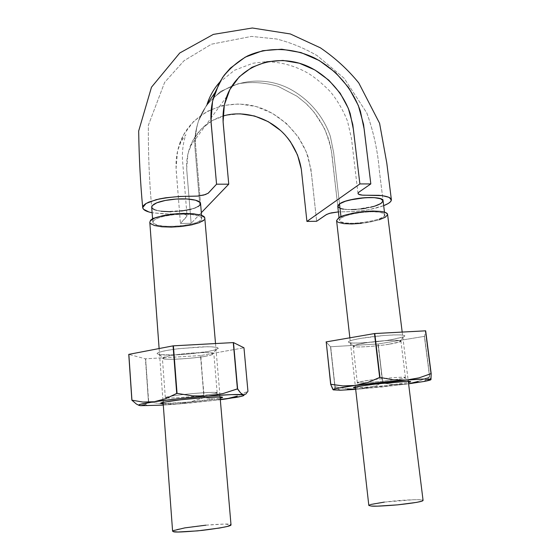 <?xml version="1.0" encoding="UTF-8"?>
<svg xmlns="http://www.w3.org/2000/svg" width="560" height="560" viewBox="0 0 560 560"><rect width="100%" height="100%" fill="white"/><g stroke="black" fill="none" stroke-linecap="round" stroke-linejoin="round"><path stroke-width="0.42" stroke-dasharray="2.8 2.1" d="M383.677 205.667L369.817 209.468L363.783 210.476L351.533 211.631L338.394 211.89L350.637 211.666C363.349 211.043 374.36 209.041 383.677 205.667M155.911 203.175L152.222 205.702L152.152 208.152L155.792 210.133L162.372 211.4L170.926 211.757L180.215 211.183L188.909 209.769L195.755 207.683L199.822 205.24L195.405 153.111C193.956 139.097 195.293 131.117 198.604 120.722C211.099 85.337 254.429 71.148 288.883 88.452C308.273 98.469 323.442 115.948 330.365 136.402L333.669 152.796L339.507 203.903L337.799 206.206L339.472 208.089L344.288 209.272L351.435 209.622L359.856 209.09L368.368 207.746L375.76 205.8L380.891 203.504L383.054 201.194M383.04 200.599L381.696 199.241L377.062 197.932L369.761 197.519L355.117 198.884M352.065 199.472L344.547 201.537L339.528 203.889M239.988 113.813L225.68 115.29L212.499 120.456L201.299 128.989L192.892 140.364L187.915 153.951L186.676 168.77L191.142 223.3L201.341 212.695L191.142 223.3L180.453 223.475L186.781 216.587L186.781 215.397L185.626 214.732L180.957 213.941L164.892 213.976L152.11 212.744L168.084 214.004L181.531 213.983C184.982 214.291 186.823 214.935 187.047 215.915L182.469 159.607C182.077 150.822 183.204 142.513 185.843 134.666L179.704 143.514C176.484 153.594 175.203 161.399 176.554 174.853L180.453 223.475L176.071 168.392L177.576 150.92L183.512 134.932L193.48 121.569L206.703 111.594L222.229 105.595L239.05 103.929L256.067 106.526L272.209 113.246L286.545 123.557L298.193 136.808L306.46 152.264L310.905 168.938L316.645 221.27L311.409 173.222L308.266 157.367C301.595 137.48 286.811 120.561 267.883 110.999C234.241 94.472 191.891 108.857 179.704 143.514M151.704 207.214L152.446 208.467C154.546 210.217 159.012 211.288 165.83 211.673L186.564 210.252C193.333 208.936 197.757 207.263 199.822 205.24L200.529 203.567L199.822 205.24L200.263 202.783L197.092 200.69M195.139 200.102L190.568 199.311L181.713 198.863L171.962 199.444L162.883 200.977L157.584 202.503M287.462 137.753L280.532 130.466M223.02 116.004C207.298 120.981 196.315 131.194 190.064 146.629C187.173 155.365 185.899 161.959 187.061 173.831L191.142 223.3L180.453 223.475L187.047 215.915M176.246 211.547L186.564 210.252L194.964 208.012L199.822 205.24C194.208 212.429 151.501 214.2 151.725 207.13L152.222 205.695L153.909 204.232M152.18 205.758C154.91 200.473 184.03 196.742 195.545 200.207C190.617 198.982 184.184 198.604 176.253 199.059M337.855 206.703L340.529 208.502L337.813 206.346L332.542 160.027C332.017 151.445 329.301 140.875 324.401 128.317L313.922 111.902L306.019 103.516L297.038 96.264L278.257 86.408C264.817 82.425 251.398 81.55 238 83.783L220.542 91.448L207.053 104.174L198.604 120.722C196.175 128.268 195.167 136.339 195.58 144.935L200.529 203.567L195.58 144.935C195.167 136.339 196.175 128.268 198.604 120.722C211.099 85.337 254.429 71.148 288.883 88.452C308.273 98.469 323.442 115.948 330.365 136.402L333.669 152.796L339.507 203.903L337.813 206.346C337.631 213.381 384.636 207.634 383.075 200.781L383.082 200.893C382.893 202.643 380.135 204.379 374.801 206.115C380.184 204.379 382.942 202.643 383.082 200.893L382.522 202.167L378.266 204.848M153.3 220.801L157.073 218.393L164.066 216.272L173.208 214.781L183.008 214.172L191.87 214.543L198.387 215.81L201.586 217.763L201.075 220.08L197.029 222.411L190.12 224.413L181.377 225.806L172.053 226.408L163.464 226.114L156.856 224.966L153.258 223.104L153.3 220.801C157.829 216.993 167.734 214.781 183.008 214.172C193.578 214.193 199.787 215.418 201.642 217.847C206.514 225.057 155.575 230.076 152.95 222.642M337.813 206.346L331.156 149.023C327.502 130.046 316.855 113.666 305.97 103.474L296.982 96.229L278.208 86.394C264.782 82.418 251.37 81.55 237.972 83.79L220.514 91.462L207.046 104.188L198.604 120.722C195.293 131.117 193.956 139.097 195.405 153.111L199.822 205.24L200.487 203.154M341.11 217.966L346.15 215.705L353.724 213.717L362.663 212.324L371.504 211.764L378.826 212.114L383.474 213.318L384.776 215.159L382.62 217.343L377.419 219.541L369.992 221.424L361.438 222.733L352.982 223.286L345.828 222.999L341.026 221.907L339.339 220.143L341.11 217.966C347.844 214.389 357.98 212.317 371.504 211.764C378.672 211.736 383.005 212.506 384.496 214.088C390.061 220.01 343.21 227.059 339.619 220.927M337.771 206.381L340.529 208.502C344.071 209.566 349.272 209.874 356.125 209.426L374.801 206.115L356.125 209.426C349.3 209.86 344.106 209.552 340.529 208.502L347.081 209.538L356.083 209.433M198.366 201.236L200.032 202.461L200.529 203.819M151.704 207.242L152.446 208.467L157.36 210.588L165.83 211.673L186.564 210.252C193.291 208.929 197.708 207.256 199.822 205.24L200.571 203.679M181.748 198.863L191.702 199.458M156.765 202.818L160.636 201.544L170.639 199.605M165.83 211.673C159.054 211.274 154.595 210.203 152.446 208.467L151.725 207.13C151.655 205.674 153.328 204.239 156.744 202.825M161.273 211.267L154.392 209.629M181.517 211.029L170.898 211.764M165.872 211.673L176.211 211.554M197.897 206.661L191.093 209.23M152.446 208.467L151.725 207.13C149.31 181.608 148.19 154.322 148.365 125.258L164.633 82.39L184.051 60.704L211.484 44.184L251.482 36.414L276.668 39.011C290.857 42.637 304.353 48.181 317.142 55.629L344.169 78.281L366.828 113.001C373.59 131.789 377.769 151.046 379.365 170.779L383.068 200.718L379.365 170.779C377.769 151.046 373.59 131.789 366.828 113.001L344.169 78.281L317.142 55.629C304.353 48.181 290.857 42.637 276.668 39.011L251.482 36.414L211.484 44.184L184.051 60.704L164.633 82.39L148.365 125.258C148.19 154.322 149.31 181.608 151.725 207.13M354.578 198.975C361.732 197.743 368.284 197.295 374.227 197.638M342.02 202.538L349.727 200.011M354.529 198.989L369.775 197.519M377.909 198.072L382.452 199.752M365.981 208.215L374.801 206.115M370.615 207.249L361.067 208.943M351.414 209.622L343.406 209.146M340.529 208.502L338.653 207.606L337.834 206.5L338.107 205.254M336.588 220.591C335.146 223.664 353.276 225.316 369.11 222.222C382.095 219.464 388.255 216.853 387.583 214.382M368.823 505.421C366.835 504.56 385.469 501.445 402.472 500.297C416.472 499.429 423.339 499.471 423.073 500.416M336.588 220.626L338.492 222.418M361.368 223.335L370.937 221.872L379.26 219.765M387.555 214.851L387.59 214.445M368.837 505.477L370.524 504.525M384.328 502.103L413.469 499.723L419.986 499.751L423.066 500.395M149.8 222.299C148.246 225.127 163.59 228.683 182.833 226.331C199.031 223.51 206.353 220.801 204.799 218.197M172.599 531.188C170.674 530.404 186.452 526.967 206.941 525.077C224.301 523.789 232.323 523.712 231.007 524.853M149.807 222.418L150.318 223.433M203.938 220.038L204.806 218.309M172.599 531.146L173.033 530.712M205.898 525.182L224.77 524.041L231.007 524.811M406.322 384.139L359.541 389.06L371.364 387.002L382.557 383.11L394.45 384.573L408.604 383.796L383.019 386.876L355.684 389.354L371.364 387.002L382.557 383.11L378.189 343.959L330.533 346.752L377.909 343.987L382.837 383.082L378.189 343.959L424.529 336.343L378.189 343.959L382.837 383.082L394.45 384.573L406.322 384.139M418.131 381.43L429.723 376.754L430.906 379.687L429.723 376.754L424.529 336.343L425.663 330.82L424.529 336.343L429.723 376.754L424.382 336.385L429.569 376.789L418.131 381.43M355.537 388.017L386.19 385.637L408.436 382.494M347.354 388.899L335.062 386.785L334.866 385.021L335.062 386.785L334.229 389.298L333.34 389.9L334.229 389.298L334.901 386.785L347.354 388.899L359.541 389.06L355.677 389.249M334.866 385.021L330.694 346.759L334.866 385.021M334.901 386.785L330.533 346.752L326.067 341.915L330.533 346.752L334.901 386.785M391.062 339.766L380.884 341.215L360.227 342.993L352.667 343.056L348.551 342.517L348.614 341.439L352.982 339.969L361.095 338.331L383.159 335.58L393.498 334.929L401.072 334.929L404.733 335.559L404.019 336.707L391.062 339.766C384.258 341.089 358.932 343.959 349.972 342.839C347.354 342.209 347.956 341.362 351.764 340.291C356.419 339.08 362.488 337.988 369.971 337.001C380.128 335.65 390.096 334.943 399.875 334.873C404.922 335.209 406.049 335.923 403.256 337.022L391.062 339.766M396.487 384.391C377.041 387.023 348.831 389.067 353.591 387.443M368.494 380.317L357.658 382.312C353.549 383.782 377.265 382.144 393.603 379.869C404.061 378.392 407.456 377.517 403.781 377.244C398.979 377.02 380.611 378.616 368.494 380.317M393.603 379.869C387.331 380.926 357.539 383.803 357.301 382.578C359.786 381.563 365.925 380.499 375.718 379.4C385.882 378.119 405.853 376.586 405.412 377.524C403.76 378.301 399.826 379.078 393.603 379.869M389.277 344.162C383.089 345.527 353.5 348.306 353.171 346.199C355.572 344.638 361.627 343.273 371.336 342.09C381.395 340.627 401.254 339.437 400.897 341.005C399.315 342.209 395.444 343.259 389.277 344.162C383.572 345.254 362.187 347.655 354.746 346.787C349.832 345.513 361.886 343.308 371.602 342.055C384.958 340.06 407.449 339.521 399.49 341.922L389.277 344.162M332.941 389.571L333.305 389.886M138.733 405.23L140.742 405.685L136.402 404.054M220.311 399.714L176.988 404.131L190.792 401.835L204.246 397.537L214.984 399.273L220.29 399.413L214.984 399.273L204.246 397.537L200.501 355.572L243.971 347.795L200.788 355.537L203.952 397.572L200.501 355.572L145.411 358.813L200.501 355.572L203.952 397.572L190.792 401.835L176.988 404.131L163.296 405.104L189.889 403.018L220.311 399.714M235.403 397.516L237.027 396.193L247.94 391.286L243.866 347.837L247.828 391.314L237.076 396.179M163.177 403.55L190.624 401.926L220.185 398.167M144.781 404.803L148.687 401.856L162.848 404.047L148.687 401.856L145.635 358.82L148.463 401.87L145.411 358.813L128.765 354.375L145.411 358.813L148.463 401.87L144.781 404.803M163.219 404.075L176.988 404.131L163.219 404.075M208.236 351.456L186.83 354.158L175.483 354.893L159.32 354.62L157.003 353.612L159.397 352.177L166.278 350.532L176.645 348.929L200.816 346.892L210.616 346.787L216.727 347.333L218.309 348.418L215.278 349.867L208.236 351.456C202.377 352.919 170.52 356.265 159.397 354.634C156.387 353.864 156.653 352.961 160.202 351.925C163.87 350.826 170.408 349.699 179.809 348.544L207.186 346.745C218.435 346.787 220.157 348.243 216.195 349.573L208.236 351.456M212.261 399.483C192.283 402.381 154.483 404.894 161.266 402.78M173.285 395.822L165.879 397.271C160.02 399.182 191.793 397.194 208.586 394.674C217.126 393.393 219.205 392.63 214.83 392.385C208.397 392.091 185.311 393.988 173.285 395.822M208.586 394.674C203.329 395.829 164.969 399.224 165.326 397.635C166.824 396.711 173.096 395.647 184.149 394.45C196.749 392.959 218.274 391.713 217.161 392.77C216.16 393.407 213.304 394.037 208.586 394.674M205.387 356.237C200.214 357.833 162.12 360.892 162.393 358.197C163.835 356.727 170.037 355.369 180.992 354.109C193.473 352.464 214.879 351.876 213.836 353.598C212.87 354.613 210.056 355.495 205.387 356.237C200.494 357.434 173.572 360.248 164.346 358.974C159.229 357.392 168.742 355.607 181.545 354.046C190.4 353.01 203.581 352.205 210.238 352.646C214.053 353.136 214.655 353.822 212.051 354.697L205.387 356.237M357.987 193.466L351.484 138.544L347.557 121.296C343.294 110.509 337.603 100.681 330.491 91.812C321.979 83.188 314.293 76.867 307.419 72.842C293.783 65.296 279.58 61.621 264.824 61.824L253.036 63.217L234.5 70.252L219.597 82.306M226.716 96.593L190.064 146.629M201.831 218.456L201.572 215.453M152.81 222.11L152.586 219.086M384.797 214.753L384.475 212.135M339.353 220.29L339.052 217.686M349.853 337.799L355.411 386.946M402.185 332.059L408.303 381.416M159.117 348.537L163.086 402.304M215.516 343.539L220.073 396.928M423.955 381.479L429.702 376.761M340.375 390.201L334.796 387.338M354.557 387.149L358.477 382.053M404.131 377.258L409.199 381.437M357.301 382.578L353.171 346.199M405.412 377.524L400.897 341.005M349.972 342.839L354.746 346.787M403.256 337.022L399.49 341.922M147.84 405.797L145.383 404.46M162.4 402.458L166.838 396.991M215.586 392.42L220.766 396.956M165.326 397.635L162.393 358.197M217.161 392.77L213.836 353.598M159.397 354.634L164.346 358.974M216.195 349.573L212.051 354.697"/><path stroke-width="0.84" d="M359.884 183.939L370.818 183.925L358.883 192.15L357.994 193.494L358.589 194.243L362.341 195.139L382.179 195.622L389.305 197.393L391.349 200.193L390.418 201.817L388.262 203.497L383.677 205.667C388.934 203.595 391.503 201.579 391.363 199.612C390.565 197.4 386.414 195.972 378.903 195.321L363.839 195.216C360.234 195.09 358.281 194.509 357.987 193.466L358.855 192.171L370.818 183.925L359.884 183.939L352.786 124.551L348.32 108.332L340.2 93.226L328.853 80.22L314.937 69.993L299.334 63.224L282.933 60.431L266.77 61.768L251.902 67.326L239.295 76.762L229.873 89.509L224.35 104.881L223.09 121.751L228.746 184.177L201.341 212.695L228.746 184.177L216.552 184.198L228.746 184.177L223.587 127.533C222.138 113.96 223.517 106.477 226.723 96.586L226.716 96.593C238.63 63.854 279.09 51.303 311.332 68.033C329.476 77.714 343.672 94.262 350.203 113.575L353.395 129.395L359.884 183.939L306.922 221.424L359.884 183.939M223.02 116.004C244.174 109.795 269.066 117.593 284.865 134.757C293.811 144.991 299.313 156.625 301.371 169.652L306.922 221.424L316.645 221.27L325.941 214.858L329.308 213.374L338.394 211.89L331.093 212.912L326.739 214.368L316.645 221.27L306.922 221.424L301.315 169.218L297.528 154.98L290.479 141.771L287.462 137.753M339.528 203.889L337.855 206.703M383.054 201.194L383.04 200.599M355.117 198.884L352.065 199.472M152.11 212.744L148.981 212.009L143.486 209.216L142.688 207.522L143.318 205.716L145.432 203.875L148.897 202.076L159.271 198.94L165.753 197.771L179.851 196.448L197.218 196.126L203.77 195.055L208.096 193.284L216.552 184.198L211.008 121.107L212.555 101.206L219.149 83.118L224.196 75.201L230.335 68.152L245.245 57.127L262.759 50.694L281.75 49.21L300.979 52.563L319.249 60.536L335.517 72.534L348.789 87.78L358.309 105.448L363.559 124.418L370.818 183.925L364.189 129.283L360.416 111.258C352.618 88.606 335.783 69.16 314.349 57.897C292.607 47.6 267.911 46.648 247.506 55.965C237.734 61.446 229.397 68.649 222.502 77.574L214.9 92.806C211.337 104.23 209.951 113.099 211.617 128.492L216.552 184.198L208.362 193.081L205.366 194.579L197.813 196.077L184.856 196.35C175.49 196.539 165.907 197.652 156.107 199.689L146.083 203.469L142.695 207.564C142.996 209.818 146.132 211.547 152.11 212.744M197.092 200.69L195.139 200.102M157.584 202.503L155.911 203.175M280.532 130.466L268.282 121.681L254.499 115.983L239.988 113.813M151.725 207.13L152.18 205.758M200.487 203.154C200.074 201.978 198.436 200.998 195.559 200.207C198.73 201.096 200.389 202.216 200.529 203.567C200.389 202.216 198.73 201.096 195.559 200.207C190.631 198.968 184.177 198.583 176.197 199.066C168.21 199.654 161.721 200.907 156.744 202.825L152.173 205.695L151.704 207.214M369.775 197.519L374.227 197.638L380.73 198.786L383.082 200.893C382.879 199.171 379.932 198.086 374.227 197.638C379.743 198.086 382.69 199.136 383.075 200.781C383.691 195.09 347.445 197.652 339.507 203.903L340.858 215.761M153.153 218.785L153.097 218.099M340.963 216.706L339.507 203.903C342.489 201.964 347.494 200.326 354.529 198.989C347.459 200.319 342.454 201.957 339.507 203.903L342.02 202.538M349.727 200.011L364.84 197.701L374.227 197.638C368.277 197.281 361.711 197.729 354.529 198.989L354.578 198.975M200.571 203.679L200.081 202.454L195.559 200.207L198.366 201.236M200.529 203.819L199.822 205.24L197.897 206.661M191.702 199.458L195.559 200.207L187.033 198.989L176.197 199.066L181.748 198.863M170.639 199.605L176.197 199.066L165.333 200.445L156.765 202.818M153.909 204.232L156.744 202.825L152.173 205.695L151.704 207.242M170.898 211.764L161.273 211.267M154.392 209.629L152.446 208.467M191.093 209.23L181.517 211.029M156.744 202.825C161.749 200.921 168.238 199.668 176.197 199.066L176.253 199.059M337.813 206.346L339.507 203.903L337.771 206.381M354.522 198.989L345.457 201.215L339.507 203.903L338.107 205.254M374.227 197.638L377.909 198.072M382.452 199.752L383.082 200.893L380.919 203.511L374.801 206.115L370.615 207.249M378.266 204.848L374.801 206.115M361.067 208.943L365.981 208.215M356.083 209.433L351.414 209.622M343.406 209.146L340.529 208.502M402.185 332.059L387.583 214.382C386.981 211.477 378.777 210.56 362.964 211.631C348.873 213.759 340.732 215.887 338.534 218.008L336.588 220.591L349.853 337.799M408.303 381.416L423.073 500.416C422.961 501.508 414.547 502.978 397.838 504.833C382.76 506.072 373.905 506.478 371.273 506.051L368.823 505.421L355.411 386.946M387.59 214.445L386.12 212.779L380.919 211.428L372.694 211.022L362.74 211.659L352.688 213.227L344.176 215.467L338.534 218.008L336.588 220.626M338.492 222.418L343.889 223.643L351.904 223.958L361.368 223.335M379.26 219.765L385.112 217.308L387.555 214.851M423.066 500.395L421.827 501.179L416.633 502.376L397.6 504.854L377.573 506.142L371.273 506.051L368.837 505.477M370.524 504.525L384.328 502.103M215.516 343.539L204.799 218.197C204.904 214.823 195.615 213.325 176.939 213.682C159.901 215.859 151.025 218.246 150.332 220.843L149.8 222.299L159.117 348.537M220.073 396.928L231.007 524.853C231.532 526.029 221.921 527.884 202.181 530.404C183.939 532.049 174.321 532.462 173.313 531.629L172.599 531.188L163.086 402.304L160.636 403.151L163.177 403.55M204.806 218.309L204.54 217.434L200.977 215.236L193.676 213.808L183.708 213.388L172.683 214.074L162.4 215.754L154.546 218.141L150.332 220.843L149.807 222.418M150.318 223.433L154.385 225.512L161.798 226.793L171.416 227.115L181.846 226.443L191.632 224.882L199.374 222.642L203.938 220.038M231.007 524.811L227.346 526.442L219.814 527.989L197.638 530.873L178.045 532L173.313 531.629L172.599 531.146M173.033 530.712L184.765 527.891L205.898 525.182M379.981 377.44L367.647 382.522L355.285 385.448C371.973 383.229 389.004 381.423 406.378 380.051L393.232 379.813L379.981 377.44L374.465 333.564L425.663 330.82L374.78 333.529L379.981 377.44L374.465 333.564L326.067 341.915L374.465 333.564L379.666 377.475L367.647 382.522L355.285 385.448L342.874 385.903L330.659 384.307L333.305 389.886C332.388 389.095 339.717 387.611 355.285 385.448L406.378 380.051C422.751 378.84 430.955 378.686 430.99 379.589C430.689 380.037 428.337 380.667 423.955 381.479L408.604 383.838L423.906 381.486L430.99 379.589L431.179 373.632L419.048 377.853L406.378 380.051L424.865 379.022L430.99 379.589L431.179 373.632L425.663 330.82L431.179 373.632L425.509 330.806L431.032 373.639L419.048 377.853L406.378 380.051L393.232 379.813L379.981 377.44M408.604 383.796L418.131 381.43L408.604 383.796M332.941 389.571L330.659 384.307L326.2 341.873L330.785 384.279L342.874 385.903L355.285 385.448L338.058 388.185L334.012 389.2L333.305 389.886L341.411 390.166L355.684 389.354L340.396 390.201L333.305 389.886M353.591 387.443L366.499 385.161C381.031 383.173 403.13 381.227 408.786 381.423C411.418 381.5 411.299 381.857 408.436 382.487L410.459 381.57L406.833 381.43L377.265 383.838L358.26 386.4L353.801 387.366L353.675 387.919L355.537 388.017M347.354 388.899L355.677 389.249M136.402 404.054L131.859 400.162L128.765 354.375L131.859 400.162L142.905 402.059L154.238 401.737L140.294 404.313L138.698 405.174L140.742 405.685L163.296 405.104L140.742 405.685C135.723 405.16 140.217 403.844 154.238 401.737L179.298 398.657L208.033 396.018C227.612 394.562 239.386 394.156 243.362 394.807L245.812 394.093L247.94 391.286L243.971 347.795L247.94 391.286L245.812 394.093L243.362 394.807L240.604 392.973L237.622 388.871L223.069 393.533L208.033 396.018L192.556 395.864L177.051 393.393L165.599 398.734L154.238 401.737C169.743 399.539 187.677 397.635 208.033 396.018L192.556 395.864L177.051 393.393L173.068 345.863L233.492 342.58L173.397 345.821L177.051 393.393L173.068 345.863L128.765 354.375L173.068 345.863L176.722 393.428L165.599 398.734L154.238 401.737L142.905 402.059L131.859 400.162L136.402 404.054L138.733 405.23M237.076 396.179L226.03 398.951L240.954 396.424L243.908 395.465L240.604 392.973L237.405 388.878L233.275 342.573L237.405 388.878L223.069 393.533L208.033 396.018L231.602 394.618L243.362 394.807C245.448 395.325 242.83 396.221 235.522 397.495L220.29 399.413L226.03 398.951L220.311 399.714L226.03 398.951L237.027 396.193M131.936 400.141L128.842 354.333L131.936 400.141M237.622 388.871L233.492 342.58L243.971 347.795L233.492 342.58L237.622 388.871M220.185 398.167L222.523 397.439L220.976 396.963L204.988 397.537L180.586 399.784L163.093 402.304M140.742 405.685L144.781 404.803L140.742 405.685M162.848 404.047L163.219 404.075L162.848 404.047M161.266 402.78L170.086 401.121C184.492 398.993 212.296 396.662 219.877 396.921C223.139 397.012 223.454 397.376 220.808 398.02M391.349 199.493L386.785 163.023L379.582 123.291L358.771 82.943C348.04 69.699 335.244 57.995 320.39 47.831L290.339 33.957L252.329 28L213.339 34.398L179.746 53.004L151.487 87.192L138.677 131.005C139.076 157.892 140.413 183.407 142.695 207.557M219.597 82.306C214.039 88.536 209.902 95.746 207.179 103.936L214.893 92.82M201.572 215.453L200.564 203.525M152.586 219.086L151.69 207.088M384.475 212.135L383.075 200.774M339.052 217.686L337.764 206.353"/></g></svg>
